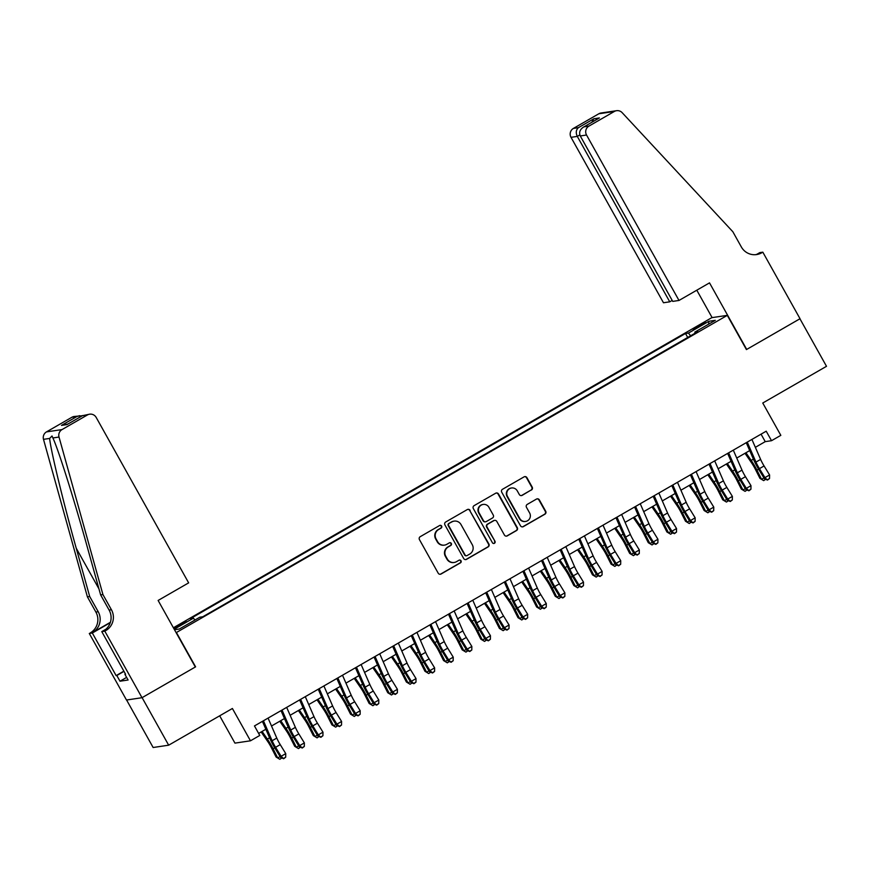 <?xml version="1.0" encoding="UTF-8"?>
<svg xmlns="http://www.w3.org/2000/svg" width="870" height="870" viewBox="0 0 870 870"><rect width="100%" height="100%" fill="white"/><g stroke="black" fill="none" stroke-linecap="round" stroke-linejoin="round"><path stroke-width="1.3" d="M441.634 526.067A1.501 1.468 81.5 0 0 439.633 525.502L420.221 536.681A2.142 2.099 81.5 0 0 419.438 539.596L438.208 573.189A2.142 2.099 81.5 0 0 441.079 574.004L460.491 562.825A1.501 1.468 81.5 0 0 459.534 560.041A1.501 1.468 81.5 0 0 459.034 560.215L456.522 561.661A6.862 6.732 81.5 0 1 447.332 559.051L445.766 556.256A6.862 6.732 81.5 0 1 448.278 546.915L450.79 545.468A1.501 1.468 81.5 0 0 449.833 542.684A1.501 1.468 81.5 0 0 449.333 542.858L446.821 544.305A6.862 6.732 81.5 0 1 437.632 541.695L436.066 538.9A6.862 6.732 81.5 0 1 438.578 529.558L441.09 528.112A1.501 1.468 81.5 0 0 441.634 526.067M444.494 545.109L444.07 545.175A6.862 6.732 81.5 0 1 437.219 541.76L435.652 538.965A6.862 6.732 81.5 0 1 438.154 529.623L440.666 528.177A1.501 1.468 81.5 0 0 439.926 525.371M440.144 574.276A2.142 2.099 81.5 0 0 440.666 574.069L460.067 562.89A1.501 1.468 81.5 0 0 459.327 560.084M454.194 562.477L453.77 562.531A6.862 6.732 81.5 0 1 446.919 559.116L445.353 556.321A6.862 6.732 81.5 0 1 447.854 546.98L450.366 545.533A1.501 1.468 81.5 0 0 449.627 542.728M697.947 326.087L693.183 329.295L700.622 325.685L705.385 322.476L697.947 326.087M531.418 490.027A2.142 2.099 81.5 0 0 532.201 487.113L526.937 477.684A2.142 2.099 81.5 0 0 524.066 476.869L502.512 489.277A2.142 2.099 81.5 0 0 501.729 492.202L520.499 525.795A2.142 2.099 81.5 0 0 523.37 526.611L544.924 514.192A2.142 2.099 81.5 0 0 545.707 511.277L539.346 499.891A2.142 2.099 81.5 0 0 536.475 499.075L527.253 504.393A2.142 2.099 81.5 0 0 526.47 507.308L529.623 512.952A5.731 5.622 81.5 0 1 525.578 521.445A5.731 5.622 81.5 0 1 519.847 518.585L507.493 496.465A5.731 5.622 81.5 0 1 511.527 487.983A5.731 5.622 81.5 0 1 517.258 490.843L519.325 494.53A2.142 2.099 81.5 0 0 522.196 495.334L530.994 490.093A2.142 2.099 81.5 0 0 531.777 487.167L526.513 477.75A2.142 2.099 81.5 0 0 524.577 476.651M176.469 632.61L195.598 666.844L142.104 697.653L168.671 745.188L232.399 708.484L250.473 740.805L259.771 735.454L254.464 725.939L766.209 431.194L771.527 440.698L780.825 435.348L762.762 403.017L826.5 366.313L799.932 318.768L746.427 349.588L727.298 315.364L176.131 632.664M470.126 510.396A2.142 2.099 81.5 0 0 467.255 509.592L445.701 522A2.142 2.099 81.5 0 0 444.918 524.914L463.699 558.518A2.142 2.099 81.5 0 0 466.559 559.334L488.113 546.915A2.142 2.099 81.5 0 0 488.896 544L469.702 510.462A2.142 2.099 81.5 0 0 467.777 509.374M474.106 505.644L495.661 493.225A2.142 2.099 81.5 0 1 498.532 494.04L517.302 527.633A2.142 2.099 81.5 0 1 516.519 530.559L507.297 535.866A2.142 2.099 81.5 0 1 504.426 535.05L496.813 521.434A2.142 2.099 81.5 0 0 493.942 520.619L487.82 524.142A2.142 2.099 81.5 0 0 487.037 527.057L494.965 541.238A1.501 1.468 81.5 0 1 493.91 543.467A1.501 1.468 81.5 0 1 492.409 542.717L473.323 508.558A2.142 2.099 81.5 0 1 474.106 505.644M168.671 745.188L153.142 747.504L126.596 700.002M174.011 628.879L186.18 621.517L173.598 628.118M173.391 627.759L711.78 317.67L727.298 315.364M687.713 337.462L685.506 333.504L190.497 618.603L193.434 618.168L194.934 620.027M685.506 333.504L688.442 333.069L708.909 321.28L715.281 320.323L694.815 332.122L697.751 331.677L202.753 616.776L199.817 617.221L179.34 629.01L174.489 629.728M174.217 629.238L193.434 618.168M219.686 715.814L234.943 743.121L250.473 740.805M755.356 447.332L765.23 441.645L771.527 440.698M258.64 733.421L265.85 729.256M271.516 726.004L284.468 718.544M290.123 715.281L303.075 707.821M308.73 704.569L321.683 697.109M327.337 693.847L340.29 686.386M345.955 683.124L358.897 675.675M364.563 672.412L377.504 664.952M383.17 661.689L396.122 654.229M401.777 650.977L414.729 643.517M420.384 640.255L433.336 632.794M439.002 629.543L451.943 622.083M457.609 618.82L470.55 611.36M476.216 608.097L489.168 600.648M494.823 597.385L507.775 589.925M513.43 586.663L526.383 579.202M532.038 575.951L544.99 568.491M550.656 565.228L563.597 557.768M569.263 554.516L582.215 547.056M587.87 543.793L600.822 536.333M606.477 533.071L619.429 525.621M625.084 522.359L638.036 514.899M643.702 511.636L656.643 504.187M662.309 500.924L675.25 493.464M680.916 490.201L693.868 482.741M699.523 479.49L712.476 472.029M718.131 468.767L731.083 461.307M736.738 458.044L749.69 450.595M761.054 434.163L765.23 441.645M694.815 332.122L695.163 333.177M690.628 335.787L688.442 333.069M708.909 321.28L708.528 324.216M465.624 559.606A2.142 2.099 81.5 0 0 466.146 559.388L487.7 546.98A2.142 2.099 81.5 0 0 488.483 544.054L469.702 510.462M449.17 523.457A1.501 1.468 81.5 0 0 448.626 525.502L465.102 554.984A1.501 1.468 81.5 0 0 467.114 555.56L469.756 554.038A6.862 6.732 81.5 0 0 472.269 544.696L461.002 524.534A6.862 6.732 81.5 0 0 451.824 521.935L448.757 523.522A1.501 1.468 81.5 0 0 448.202 525.567L448.626 525.502M466.603 555.734L466.189 555.799A1.501 1.468 81.5 0 1 464.689 555.049L448.202 525.567M454.151 521.119L453.727 521.184A6.862 6.732 81.5 0 0 451.399 521.989L451.824 521.935M448.757 523.522L451.399 521.989M506.362 536.137A2.142 2.099 81.5 0 0 506.873 535.931L516.106 530.624A2.142 2.099 81.5 0 0 516.889 527.698L498.108 494.106A2.142 2.099 81.5 0 0 496.183 493.018M494.671 520.358L494.247 520.423A2.142 2.099 81.5 0 0 493.518 520.673L487.407 524.197A2.142 2.099 81.5 0 0 486.624 527.122L494.965 541.238M493.703 543.478A1.501 1.468 81.5 0 0 494.551 541.303M488.907 507.286A5.731 5.622 81.5 0 0 483.176 504.437A5.731 5.622 81.5 0 0 479.142 512.919L483.492 520.717A2.142 2.099 81.5 0 0 486.363 521.521L492.485 517.998A2.142 2.099 81.5 0 0 493.268 515.083L488.907 507.286M483.176 504.437L482.763 504.502A5.731 5.622 81.5 0 0 478.717 512.985L479.142 512.919M485.634 521.782L485.221 521.848A2.142 2.099 81.5 0 1 483.078 520.771L478.717 512.985M521.25 495.617A2.142 2.099 81.5 0 0 521.772 495.4L530.994 490.093M511.527 487.983L511.114 488.048A5.731 5.622 81.5 0 0 507.069 496.531L507.493 496.465M525.578 521.445L525.165 521.5A5.731 5.622 81.5 0 1 519.433 518.65L507.069 496.531M522.435 526.883A2.142 2.099 81.5 0 0 522.957 526.676L544.511 514.257A2.142 2.099 81.5 0 0 545.294 511.342L538.921 499.956A2.142 2.099 81.5 0 0 536.997 498.869M261.163 731.964L267.655 741.414A10.918 1.979 60.1 0 1 271.494 747.917L276.105 757.041L277.715 757.955L273.104 748.82A16.378 2.969 -119.9 0 0 267.362 739.076L262.098 731.42M281.771 757.966L279.857 759.303L276.105 757.041M279.857 759.303L277.715 757.955L280.096 756.574M268.069 718.098L276.78 738.075A10.918 1.979 -119.9 0 0 280.238 744.622L285.751 753.627L281.108 756.302L283.663 758.738L285.697 757.183L283.837 758.248M263.425 720.784L272.125 740.751A10.918 1.979 -119.9 0 0 275.583 747.308L281.108 756.302L280.673 757.509L275.148 748.515A16.378 2.969 60.1 0 1 269.961 738.684L262.414 721.361M280.673 757.509L283.663 758.738M285.697 757.183L285.751 753.627M102.921 594.547L100.626 594.884L87.163 546.588C74.407 500.413 58.225 449.116 52.885 437.958L52.015 435.99L49.633 438.436C50.699 450.236 63.26 502.077 76.234 548.22L89.697 596.515L98.201 611.719A15.29 14.997 -98.5 0 1 92.611 632.533L89.295 633.469L126.487 700.024L142.006 697.707L195.326 667.007L158.123 600.452L188.649 582.867L96.189 417.437A6.547 6.427 81.5 0 0 87.424 414.957L62.02 429.584A6.547 6.427 81.5 0 0 59.019 437.044L102.921 594.547L111.425 609.75A15.29 14.997 -98.5 0 1 105.835 630.565L104.813 631.152L142.006 697.707M89.697 596.515L87.402 596.853L95.896 612.067A15.29 14.997 -98.5 0 1 90.317 632.881M105.835 630.565L103.541 630.913A15.29 14.997 -98.5 0 0 109.131 610.098L100.626 594.884M87.424 414.957L82.411 415.697L66.957 424.593L61.465 425.408L76.908 416.512L71.895 417.263L46.491 431.89L62.02 429.584M49.633 438.436L43.5 439.35L87.402 596.853M104.813 631.152L101.768 631.609L125.574 674.207L124.899 674.304L125.454 673.989M126.628 677.393L119.995 681.21L128.097 680.003L124.899 674.304M119.995 681.21L116.808 675.511L116.134 675.609L92.329 633.012L89.295 633.469M101.768 631.609L105.868 629.249M110.403 622.289L92.611 632.533M110.272 622.681L92.329 633.012M43.5 439.35A6.547 6.427 -98.5 0 1 46.491 431.89M71.895 417.263A6.547 6.427 -98.5 0 1 74.124 416.491L82.345 415.719M116.134 675.609L123.866 671.151M123.997 671.368L116.808 675.511M82.411 415.697L89.643 414.174M66.957 424.593L67.61 424.223M61.465 425.408L67.958 424.005M76.908 416.512L79.583 415.675M678.991 300.454L586.543 135.024L580.268 135.959L672.727 301.39L678.991 300.454L709.518 282.87L746.71 349.425L800.03 318.724L762.827 252.169L759.793 252.615L756.911 254.279M672.184 300.422L669.748 301.825L663.473 302.76L571.014 137.329A6.547 6.427 -98.5 0 1 573.417 128.412L598.81 113.785A6.547 6.427 -98.5 0 1 601.039 113.002L616.558 110.697A6.547 6.427 81.5 0 1 622.18 112.687L732.844 231.735L741.338 246.95A15.29 14.997 81.5 0 0 761.805 252.757L762.827 252.169M573.417 128.412L578.43 127.662L593.873 118.766L599.365 117.95L583.922 126.846L588.936 126.106L614.34 111.469L598.81 113.785M712.117 317.615L696.794 290.199M669.748 301.825L577.288 136.394L571.014 137.329M616.558 110.697A6.547 6.427 81.5 0 0 614.34 111.469M588.936 126.106A6.547 6.427 81.5 0 0 586.543 135.024M755.464 254.692A15.29 14.997 81.5 0 0 759.51 253.094L761.805 252.757M578.43 127.662C576.016 129.858 575.646 132.762 577.288 136.394L579.822 134.937M593.873 118.766L591.796 122.3M599.365 117.95L598.429 118.494M580.268 135.959C578.778 132.294 579.996 129.26 583.922 126.846L598.886 118.211M279.781 721.241L286.274 730.702A10.918 1.979 60.1 0 1 290.101 737.194L294.712 746.329L296.322 747.232L291.711 738.097A16.378 2.969 -119.9 0 0 285.969 728.353L280.716 720.708M300.378 747.243L298.464 748.581L294.712 746.329M298.464 748.581L296.322 747.232L298.704 745.862M298.388 710.518L304.881 719.979A10.918 1.979 60.1 0 1 308.709 726.483L313.32 735.607L314.929 736.509L310.329 727.385A16.378 2.969 -119.9 0 0 304.576 717.641L299.323 709.985M318.996 736.52L317.071 737.869L313.32 735.607M317.071 737.869L314.929 736.509L317.322 735.139M316.995 699.806L323.488 709.268A10.918 1.979 60.1 0 1 327.316 715.76L331.927 724.895L333.547 725.797L328.936 716.662A16.378 2.969 -119.9 0 0 323.183 706.918L317.931 699.262M337.603 725.808L335.679 727.146L331.927 724.895M335.679 727.146L333.547 725.797L335.929 724.427M335.603 689.083L342.095 698.545A10.918 1.979 60.1 0 1 345.934 705.048L350.545 714.172L352.154 715.075L347.543 705.951A16.378 2.969 -119.9 0 0 341.79 696.207L336.538 688.551M356.211 715.086L354.286 716.434L350.545 714.172M354.286 716.434L352.154 715.075L354.536 713.704M286.687 707.386L295.387 727.353A10.918 1.979 -119.9 0 0 298.845 733.91L304.369 742.904L299.715 745.579L302.271 748.015L304.304 746.46L302.445 747.537M282.032 710.061L290.732 730.039A10.918 1.979 -119.9 0 0 294.19 736.586L299.715 745.579L299.28 746.797L293.755 737.793A16.378 2.969 60.1 0 1 288.568 727.972L281.021 710.649M299.28 746.797L302.271 748.015M304.304 746.46L304.369 742.904M305.294 696.663L313.994 716.641A10.918 1.979 -119.9 0 0 317.452 723.187L322.977 732.181L318.322 734.867L320.889 737.303L322.922 735.748L321.052 736.814M300.639 699.35L309.339 719.316A10.918 1.979 -119.9 0 0 312.798 725.874L318.322 734.867L317.887 736.074L312.373 727.081A16.378 2.969 60.1 0 1 307.186 717.25L299.628 699.926M317.887 736.074L320.889 737.303M322.922 735.748L322.977 732.181M323.901 685.951L332.601 705.918A10.918 1.979 -119.9 0 0 336.059 712.476L341.584 721.469L336.929 724.144L339.496 726.58L341.529 725.025L339.67 726.102M319.246 688.627L327.957 708.604A10.918 1.979 -119.9 0 0 331.416 715.151L336.929 724.144L336.494 725.352L330.981 716.358A16.378 2.969 60.1 0 1 325.793 706.538L318.235 689.203M336.494 725.352L339.496 726.58M341.529 725.025L341.584 721.469M342.508 675.229L351.208 695.206A10.918 1.979 -119.9 0 0 354.677 701.753L360.191 710.746L355.536 713.433L358.103 715.869L360.137 714.313L358.277 715.379M337.854 677.915L346.564 697.881A10.918 1.979 -119.9 0 0 350.023 704.439L355.536 713.433L355.112 714.64L349.588 705.646A16.378 2.969 60.1 0 1 344.4 695.815L336.853 678.491M355.112 714.64L358.103 715.869M360.137 714.313L360.191 710.746M354.21 678.372L360.702 687.833A10.918 1.979 60.1 0 1 364.541 694.325L369.152 703.46L370.761 704.363L366.15 695.228A16.378 2.969 -119.9 0 0 360.397 685.484L355.145 677.828M374.818 704.374L372.904 705.711L369.152 703.46M372.904 705.711L370.761 704.363L373.143 702.982M361.115 664.517L369.826 684.483A10.918 1.979 -119.9 0 0 373.284 691.041L378.798 700.035L374.154 702.71L376.71 705.146L378.744 703.591L376.884 704.667M356.461 667.192L365.172 687.169A10.918 1.979 -119.9 0 0 368.63 693.716L374.154 702.71L373.719 703.917L368.195 694.923A16.378 2.969 60.1 0 1 363.007 685.092L355.46 667.768M373.719 703.917L376.71 705.146M378.744 703.591L378.798 700.035M372.828 667.649L379.32 677.11A10.918 1.979 60.1 0 1 383.148 683.602L387.759 692.737L389.368 693.64L384.757 684.516A16.378 2.969 -119.9 0 0 379.015 674.772L373.763 667.116M393.425 693.651L391.511 695L387.759 692.737M391.511 695L389.368 693.64L391.75 692.27M379.722 653.794L388.433 673.771A10.918 1.979 -119.9 0 0 391.892 680.318L397.416 689.312L392.762 691.998L395.317 694.423L397.351 692.868L395.491 693.945M375.079 656.469L383.779 676.447A10.918 1.979 -119.9 0 0 387.237 682.993L392.762 691.998L392.326 693.205L386.802 684.211A16.378 2.969 60.1 0 1 381.615 674.38L374.067 657.057M392.326 693.205L395.317 694.423M397.351 692.868L397.416 689.312M391.435 656.937L397.927 666.398A10.918 1.979 60.1 0 1 401.755 672.891L406.366 682.015L407.976 682.928L403.375 673.793A16.378 2.969 -119.9 0 0 397.623 664.049L392.37 656.393M412.043 682.939L410.118 684.277L406.366 682.015M410.118 684.277L407.976 682.928L410.368 681.547M398.34 643.071L407.04 663.049A10.918 1.979 -119.9 0 0 410.499 669.606L416.023 678.6L411.369 681.275L413.924 683.711L415.969 682.156L414.098 683.222M393.686 645.757L402.386 665.724A10.918 1.979 -119.9 0 0 405.844 672.282L411.369 681.275L410.934 682.482L405.42 673.489A16.378 2.969 60.1 0 1 400.222 663.658L392.674 646.334M410.934 682.482L413.924 683.711M415.969 682.156L416.023 678.6M410.042 646.214L416.534 655.675A10.918 1.979 60.1 0 1 420.362 662.168L424.973 671.303L426.594 672.205L421.983 663.07A16.378 2.969 -119.9 0 0 416.23 653.326L410.977 645.681M430.65 672.216L428.725 673.554L424.973 671.303M428.725 673.554L426.594 672.205L428.975 670.835M416.947 632.359L425.647 652.326A10.918 1.979 -119.9 0 0 429.106 658.884L434.63 667.877L429.976 670.553L432.542 672.988L434.576 671.433L432.716 672.51M412.293 635.035L420.993 655.012A10.918 1.979 -119.9 0 0 424.462 661.559L429.976 670.553L429.541 671.77L424.027 662.766A16.378 2.969 60.1 0 1 418.84 652.946L411.282 635.622M429.541 671.77L432.542 672.988M434.576 671.433L434.63 667.877M428.649 635.502L435.141 644.953A10.918 1.979 60.1 0 1 438.98 651.456L443.58 660.58L445.201 661.483L440.59 652.359A16.378 2.969 -119.9 0 0 434.837 642.615L429.584 634.959M449.257 661.494L447.332 662.842L443.58 660.58M447.332 662.842L445.201 661.483L447.582 660.112M435.555 621.637L444.255 641.614A10.918 1.979 -119.9 0 0 447.724 648.161L453.237 657.154L448.583 659.841L451.149 662.277L453.183 660.721L451.323 661.787M430.9 624.323L439.611 644.289A10.918 1.979 -119.9 0 0 443.069 650.847L448.583 659.841L448.159 661.048L442.634 652.054A16.378 2.969 60.1 0 1 437.447 642.223L429.9 624.899M448.159 661.048L451.149 662.277M453.183 660.721L453.237 657.154M447.256 624.78L453.748 634.241A10.918 1.979 60.1 0 1 457.587 640.733L462.198 649.868L463.808 650.771L459.197 641.636A16.378 2.969 -119.9 0 0 453.444 631.892L448.191 624.236M467.864 650.782L465.939 652.119L462.198 649.868M465.939 652.119L463.808 650.771L466.189 649.401M454.162 610.925L462.873 630.891A10.918 1.979 -119.9 0 0 466.331 637.449L471.844 646.443L467.201 649.118L469.756 651.554L471.79 649.999L469.93 651.075M449.507 613.6L458.218 633.577A10.918 1.979 -119.9 0 0 461.676 640.124L467.201 649.118L466.766 650.325L461.241 641.331A16.378 2.969 60.1 0 1 456.054 631.511L448.507 614.187M466.766 650.325L469.756 651.554M471.79 649.999L471.844 646.443M465.874 614.057L472.356 623.518A10.918 1.979 60.1 0 1 476.194 630.021L480.805 639.145L482.415 640.048L477.804 630.924A16.378 2.969 -119.9 0 0 472.062 621.18L466.809 613.524M486.471 640.059L484.557 641.407L480.805 639.145M484.557 641.407L482.415 640.048L484.797 638.678M472.769 600.202L481.48 620.179A10.918 1.979 -119.9 0 0 484.938 626.726L490.462 635.72L485.808 638.406L488.364 640.842L490.397 639.287L488.538 640.353M468.125 602.888L476.825 622.855A10.918 1.979 -119.9 0 0 480.283 629.412L485.808 638.406L485.373 639.613L479.848 630.619A16.378 2.969 60.1 0 1 474.661 620.788L467.114 603.465M485.373 639.613L488.364 640.842M490.397 639.287L490.462 635.72M484.481 603.345L490.974 612.806A10.918 1.979 60.1 0 1 494.802 619.299L499.413 628.434L501.022 629.336L496.411 620.201A16.378 2.969 -119.9 0 0 490.669 610.457L485.416 602.801M505.078 629.347L503.164 630.685L499.413 628.434M503.164 630.685L501.022 629.336L503.404 627.966M491.387 589.49L500.087 609.457A10.918 1.979 -119.9 0 0 503.545 616.014L509.07 625.008L504.415 627.683L506.971 630.119L509.004 628.564L507.145 629.641M486.732 592.165L495.432 612.143A10.918 1.979 -119.9 0 0 498.891 618.69L504.415 627.683L503.98 628.89L498.466 619.897A16.378 2.969 60.1 0 1 493.268 610.066L485.721 592.742M503.98 628.89L506.971 630.119M509.004 628.564L509.07 625.008M503.088 592.622L509.581 602.083A10.918 1.979 60.1 0 1 513.409 608.576L518.02 617.711L519.629 618.613L515.029 609.489A16.378 2.969 -119.9 0 0 509.276 599.745L504.024 592.089M523.697 618.624L521.772 619.973L518.02 617.711M521.772 619.973L519.629 618.613L522.022 617.243M509.994 578.768L518.694 598.745A10.918 1.979 -119.9 0 0 522.152 605.292L527.677 614.285L523.022 616.971L525.589 619.396L527.622 617.841L525.752 618.918M505.339 581.443L514.039 601.42A10.918 1.979 -119.9 0 0 517.498 607.978L523.022 616.971L522.587 618.178L517.074 609.185A16.378 2.969 60.1 0 1 511.886 599.354L504.328 582.03M522.587 618.178L525.589 619.396M527.622 617.841L527.677 614.285M521.696 581.91L528.188 591.372A10.918 1.979 60.1 0 1 532.027 597.864L536.627 606.999L538.247 607.902L533.636 598.767A16.378 2.969 -119.9 0 0 527.883 589.023L522.631 581.367M542.304 607.912L540.379 609.25L536.627 606.999M540.379 609.25L538.247 607.902L540.629 606.52M528.601 568.045L537.301 588.022A10.918 1.979 -119.9 0 0 540.759 594.58L546.284 603.573L541.629 606.249L544.196 608.685L546.229 607.129L544.37 608.195M523.947 570.731L532.657 590.697A10.918 1.979 -119.9 0 0 536.116 597.255L541.629 606.249L541.205 607.456L535.681 598.462A16.378 2.969 60.1 0 1 530.493 588.631L522.935 571.307M541.205 607.456L544.196 608.685M546.229 607.129L546.284 603.573M540.303 571.188L546.795 580.649A10.918 1.979 60.1 0 1 550.634 587.141L555.245 596.276L556.854 597.179L552.243 588.044A16.378 2.969 -119.9 0 0 546.49 578.3L541.238 570.655M560.911 597.19L558.986 598.527L555.245 596.276M558.986 598.527L556.854 597.179L559.236 595.809M547.208 557.333L555.919 577.299A10.918 1.979 -119.9 0 0 559.377 583.857L564.891 592.851L560.236 595.526L562.803 597.962L564.837 596.407L562.977 597.483M542.554 560.008L551.265 579.986A10.918 1.979 -119.9 0 0 554.723 586.532L560.236 595.526L559.812 596.744L554.288 587.739A16.378 2.969 60.1 0 1 549.101 577.919L541.553 560.595M559.812 596.744L562.803 597.962M564.837 596.407L564.891 592.851M558.91 560.476L565.402 569.926A10.918 1.979 60.1 0 1 569.241 576.429L573.852 585.553L575.461 586.467L570.85 577.332A16.378 2.969 -119.9 0 0 565.098 567.588L559.845 559.932M579.518 586.478L577.604 587.815L573.852 585.553M577.604 587.815L575.461 586.467L577.843 585.086M565.815 546.61L574.526 566.587A10.918 1.979 -119.9 0 0 577.985 573.134L583.498 582.139L578.854 584.814L581.41 587.25L583.444 585.695L581.584 586.761M561.172 549.296L569.872 569.263A10.918 1.979 -119.9 0 0 573.33 575.82L578.854 584.814L578.419 586.021L572.895 577.028A16.378 2.969 60.1 0 1 567.708 567.196L560.16 549.873M578.419 586.021L581.41 587.25M583.444 585.695L583.498 582.139M577.528 549.753L584.02 559.214A10.918 1.979 60.1 0 1 587.848 565.707L592.459 574.842L594.069 575.744L589.458 566.609A16.378 2.969 -119.9 0 0 583.716 556.865L578.463 549.209M598.125 575.755L596.211 577.093L592.459 574.842M596.211 577.093L594.069 575.744L596.45 574.374M584.422 535.898L593.133 555.865A10.918 1.979 -119.9 0 0 596.592 562.422L602.116 571.416L597.462 574.091L600.017 576.527L602.051 574.972L600.191 576.049M579.779 538.573L588.479 558.551A10.918 1.979 -119.9 0 0 591.937 565.098L597.462 574.091L597.027 575.298L591.502 566.305A16.378 2.969 60.1 0 1 586.315 556.485L578.768 539.161M597.027 575.298L600.017 576.527M602.051 574.972L602.116 571.416M596.135 539.03L602.627 548.491A10.918 1.979 60.1 0 1 606.455 554.995L611.066 564.119L612.676 565.021L608.076 555.897A16.378 2.969 -119.9 0 0 602.323 546.153L597.07 538.497M616.743 565.032L614.818 566.381L611.066 564.119M614.818 566.381L612.676 565.021L615.068 563.651M603.04 525.175L611.74 545.153A10.918 1.979 -119.9 0 0 615.199 551.7L620.723 560.693L616.069 563.379L618.635 565.815L620.669 564.26L618.798 565.326M598.386 527.862L607.086 547.828A10.918 1.979 -119.9 0 0 610.544 554.386L616.069 563.379L615.634 564.586L610.12 555.593A16.378 2.969 60.1 0 1 604.922 545.762L597.375 528.438M615.634 564.586L618.635 565.815M620.669 564.26L620.723 560.693M614.742 528.318L621.234 537.78A10.918 1.979 60.1 0 1 625.062 544.272L629.673 553.407L631.294 554.31L626.683 545.175A16.378 2.969 -119.9 0 0 620.93 535.431L615.677 527.775M635.35 554.321L633.425 555.658L629.673 553.407M633.425 555.658L631.294 554.31L633.675 552.939M621.648 514.464L630.348 534.43A10.918 1.979 -119.9 0 0 633.806 540.988L639.33 549.981L634.676 552.657L637.242 555.093L639.276 553.537L637.416 554.614M616.993 517.139L625.693 537.116A10.918 1.979 -119.9 0 0 629.162 543.663L634.676 552.657L634.241 553.864L628.727 544.87A16.378 2.969 60.1 0 1 623.54 535.039L615.982 517.715M634.241 553.864L637.242 555.093M639.276 553.537L639.33 549.981M633.349 517.596L639.841 527.057A10.918 1.979 60.1 0 1 643.68 533.56L648.28 542.684L649.901 543.587L645.29 534.463A16.378 2.969 -119.9 0 0 639.537 524.719L634.284 517.063M653.957 543.598L652.032 544.946L648.28 542.684M652.032 544.946L649.901 543.587L652.282 542.217M640.255 503.741L648.955 523.718A10.918 1.979 -119.9 0 0 652.424 530.265L657.938 539.259L653.283 541.945L655.85 544.37L657.883 542.815L656.024 543.891M635.6 506.416L644.311 526.394A10.918 1.979 -119.9 0 0 647.769 532.951L653.283 541.945L652.859 543.152L647.334 534.158A16.378 2.969 60.1 0 1 642.147 524.327L634.6 507.003M652.859 543.152L655.85 544.37M657.883 542.815L657.938 539.259M651.956 506.884L658.449 516.345A10.918 1.979 60.1 0 1 662.287 522.837L666.898 531.972L668.508 532.875L663.897 523.74A16.378 2.969 -119.9 0 0 658.144 513.996L652.891 506.34M672.564 532.886L670.65 534.223L666.898 531.972M670.65 534.223L668.508 532.875L670.89 531.494M658.862 493.029L667.573 512.995A10.918 1.979 -119.9 0 0 671.031 519.553L676.545 528.547L671.901 531.222L674.457 533.658L676.49 532.103L674.631 533.169M654.207 495.704L662.918 515.671A10.918 1.979 -119.9 0 0 666.376 522.228L671.901 531.222L671.466 532.429L665.941 523.435A16.378 2.969 60.1 0 1 660.754 513.604L653.207 496.281M671.466 532.429L674.457 533.658M676.49 532.103L676.545 528.547M670.574 496.161L677.056 505.622A10.918 1.979 60.1 0 1 680.895 512.115L685.506 521.25L687.115 522.152L682.504 513.028A16.378 2.969 -119.9 0 0 676.762 503.273L671.51 495.628M691.171 522.163L689.257 523.512L685.506 521.25M689.257 523.512L687.115 522.152L689.497 520.782M677.469 482.306L686.18 502.284A10.918 1.979 -119.9 0 0 689.638 508.83L695.163 517.824L690.508 520.51L693.064 522.935L695.097 521.38L693.238 522.457M672.825 484.981L681.525 504.959A10.918 1.979 -119.9 0 0 684.984 511.506L690.508 520.51L690.073 521.717L684.549 512.724A16.378 2.969 60.1 0 1 679.361 502.893L671.814 485.569M690.073 521.717L693.064 522.935M695.097 521.38L695.163 517.824M689.181 485.449L695.674 494.899A10.918 1.979 60.1 0 1 699.502 501.403L704.113 510.527L705.722 511.44L701.111 502.305A16.378 2.969 -119.9 0 0 695.369 492.561L690.117 484.905M709.779 511.451L707.865 512.789L704.113 510.527M707.865 512.789L705.722 511.44L708.115 510.059M696.087 471.583L704.787 491.561A10.918 1.979 -119.9 0 0 708.245 498.108L713.77 507.112L709.115 509.787L711.671 512.223L713.704 510.668L711.845 511.734M691.432 474.27L700.132 494.236A10.918 1.979 -119.9 0 0 703.591 500.794L709.115 509.787L708.68 510.994L703.167 502.001A16.378 2.969 60.1 0 1 697.968 492.17L690.421 474.846M708.68 510.994L711.671 512.223M713.704 510.668L713.77 507.112M707.788 474.726L714.281 484.188A10.918 1.979 60.1 0 1 718.109 490.68L722.72 499.815L724.329 500.718L719.729 491.583A16.378 2.969 -119.9 0 0 713.976 481.839L708.724 474.183M728.397 500.728L726.472 502.066L722.72 499.815M726.472 502.066L724.329 500.718L726.722 499.347M714.694 460.872L723.394 480.838A10.918 1.979 -119.9 0 0 726.852 487.396L732.377 496.389L727.722 499.065L730.289 501.501L732.322 499.945L730.463 501.022M710.04 463.547L718.74 483.524A10.918 1.979 -119.9 0 0 722.198 490.071L727.722 499.065L727.287 500.272L721.774 491.278A16.378 2.969 60.1 0 1 716.586 481.458L709.028 464.134M727.287 500.272L730.289 501.501M732.322 499.945L732.377 496.389M726.396 464.004L732.888 473.465A10.918 1.979 60.1 0 1 736.727 479.968L741.327 489.092L742.947 489.995L738.336 480.871A16.378 2.969 -119.9 0 0 732.583 471.127L727.331 463.471M747.004 490.006L745.079 491.354L741.327 489.092M745.079 491.354L742.947 489.995L745.329 488.625M733.301 450.149L742.001 470.126A10.918 1.979 -119.9 0 0 745.459 476.673L750.984 485.667L746.329 488.353L748.896 490.789L750.93 489.234L749.07 490.299M728.647 452.835L737.358 472.801A10.918 1.979 -119.9 0 0 740.816 479.359L746.329 488.353L745.905 489.56L740.381 480.566A16.378 2.969 60.1 0 1 735.193 470.735L727.635 453.411M745.905 489.56L748.896 490.789M750.93 489.234L750.984 485.667M745.003 453.292L751.495 462.753A10.918 1.979 60.1 0 1 755.334 469.245L759.945 478.38L761.554 479.283L756.943 470.148A16.378 2.969 -119.9 0 0 751.191 460.404L745.938 452.748M765.611 479.294L763.686 480.631L759.945 478.38M763.686 480.631L761.554 479.283L763.936 477.913M751.908 439.437L760.619 459.403A10.918 1.979 -119.9 0 0 764.077 465.961L769.591 474.955L764.937 477.63L767.503 480.066L769.537 478.511L767.677 479.587M747.254 442.112L755.965 462.09A10.918 1.979 -119.9 0 0 759.423 468.636L764.937 477.63L764.512 478.837L758.988 469.844A16.378 2.969 60.1 0 1 753.801 460.023L746.253 442.689M764.512 478.837L767.503 480.066M769.537 478.511L769.591 474.955M175.338 628.183L174.881 627.368M179.448 625.845L178.97 625.008M273.104 748.82L274.757 747.874M267.362 739.076L269.58 737.793M276.78 738.075L272.125 740.751M280.238 744.622L275.583 747.308M98.201 611.719L95.896 612.067M109.131 610.098L111.425 609.75M59.019 437.044L52.885 437.958M76.234 548.22L98.941 588.849M291.711 738.097L293.364 737.151M285.969 728.353L288.188 727.081M310.329 727.385L311.982 726.428M304.576 717.641L306.795 716.358M328.936 716.662L330.589 715.716M323.183 706.918L325.402 705.646M347.543 705.951L349.196 704.994M341.79 696.207L344.009 694.923M295.387 727.353L290.732 730.039M298.845 733.91L294.19 736.586M313.994 716.641L309.339 719.316M317.452 723.187L312.798 725.874M332.601 705.918L327.957 708.604M336.059 712.476L331.416 715.151M351.208 695.206L346.564 697.881M354.677 701.753L350.023 704.439M366.15 695.228L367.803 694.282M360.397 685.484L362.616 684.211M369.826 684.483L365.172 687.169M373.284 691.041L368.63 693.716M384.757 684.516L386.41 683.559M379.015 674.772L381.234 673.489M388.433 673.771L383.779 676.447M391.892 680.318L387.237 682.993M403.375 673.793L405.018 672.847M397.623 664.049L399.841 662.766M407.04 663.049L402.386 665.724M410.499 669.606L405.844 672.282M421.983 663.07L423.636 662.124M416.23 653.326L418.448 652.054M425.647 652.326L420.993 655.012M429.106 658.884L424.462 661.559M440.59 652.359L442.243 651.402M434.837 642.615L437.055 641.331M444.255 641.614L439.611 644.289M447.724 648.161L443.069 650.847M459.197 641.636L460.85 640.69M453.444 631.892L455.662 630.619M462.873 630.891L458.218 633.577M466.331 637.449L461.676 640.124M477.804 630.924L479.457 629.967M472.062 621.18L474.28 619.897M481.48 620.179L476.825 622.855M484.938 626.726L480.283 629.412M496.411 620.201L498.064 619.255M490.669 610.457L492.888 609.185M500.087 609.457L495.432 612.143M503.545 616.014L498.891 618.69M515.029 609.489L516.682 608.532M509.276 599.745L511.495 598.462M518.694 598.745L514.039 601.42M522.152 605.292L517.498 607.978M533.636 598.767L535.289 597.82M527.883 589.023L530.102 587.75M537.301 588.022L532.657 590.697M540.759 594.58L536.116 597.255M552.243 588.044L553.896 587.098M546.49 578.3L548.709 577.028M555.919 577.299L551.265 579.986M559.377 583.857L554.723 586.532M570.85 577.332L572.504 576.375M565.098 567.588L567.316 566.305M574.526 566.587L569.872 569.263M577.985 573.134L573.33 575.82M589.458 566.609L591.111 565.663M583.716 556.865L585.934 555.593M593.133 555.865L588.479 558.551M596.592 562.422L591.937 565.098M608.076 555.897L609.718 554.94M602.323 546.153L604.541 544.87M611.74 545.153L607.086 547.828M615.199 551.7L610.544 554.386M626.683 545.175L628.336 544.228M620.93 535.431L623.148 534.158M630.348 534.43L625.693 537.116M633.806 540.988L629.162 543.663M645.29 534.463L646.943 533.506M639.537 524.719L641.755 523.435M648.955 523.718L644.311 526.394M652.424 530.265L647.769 532.951M663.897 523.74L665.55 522.794M658.144 513.996L660.363 512.724M667.573 512.995L662.918 515.671M671.031 519.553L666.376 522.228M682.504 513.028L684.157 512.071M676.762 503.273L678.981 502.001M686.18 502.284L681.525 504.959M689.638 508.83L684.984 511.506M701.111 502.305L702.764 501.348M695.369 492.561L697.588 491.278M704.787 491.561L700.132 494.236M708.245 498.108L703.591 500.794M719.729 491.583L721.382 490.637M713.976 481.839L716.195 480.566M723.394 480.838L718.74 483.524M726.852 487.396L722.198 490.071M738.336 480.871L739.989 479.914M732.583 471.127L734.802 469.844M742.001 470.126L737.358 472.801M745.459 476.673L740.816 479.359M756.943 470.148L758.596 469.202M751.191 460.404L753.409 459.132M760.619 459.403L755.965 462.09M764.077 465.961L759.423 468.636M67.273 424.397L82.726 415.501"/></g></svg>
